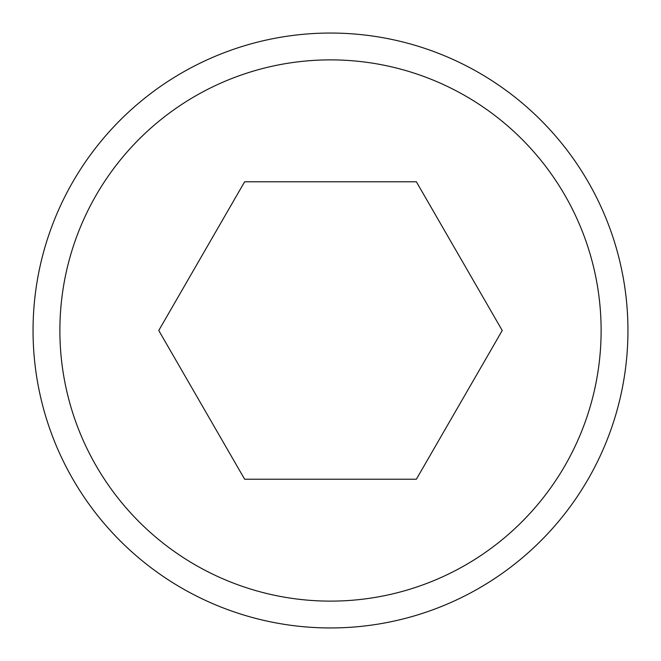 <?xml version="1.0" encoding="UTF-8"?>
<svg xmlns="http://www.w3.org/2000/svg" width="661" height="661" viewBox="0 0 661 661"><rect width="100%" height="100%" fill="white"/><g stroke="black" fill="none" stroke-linecap="round" stroke-linejoin="round"><path stroke-width="0.99" d="M627.95 330.5A297.45 297.45 0 0 0 330.5 33.05A297.45 297.45 0 0 0 33.05 330.5A297.45 297.45 0 0 0 330.5 627.95A297.45 297.45 0 0 0 627.95 330.5M601.122 330.5A270.622 270.622 0 0 0 330.5 59.878A270.622 270.622 0 0 0 59.878 330.5A270.622 270.622 0 0 0 330.5 601.122A270.622 270.622 0 0 0 601.122 330.5M502.236 330.5L416.364 479.225L244.636 479.225L158.764 330.5L244.636 181.775L416.364 181.775L502.236 330.5"/></g></svg>
